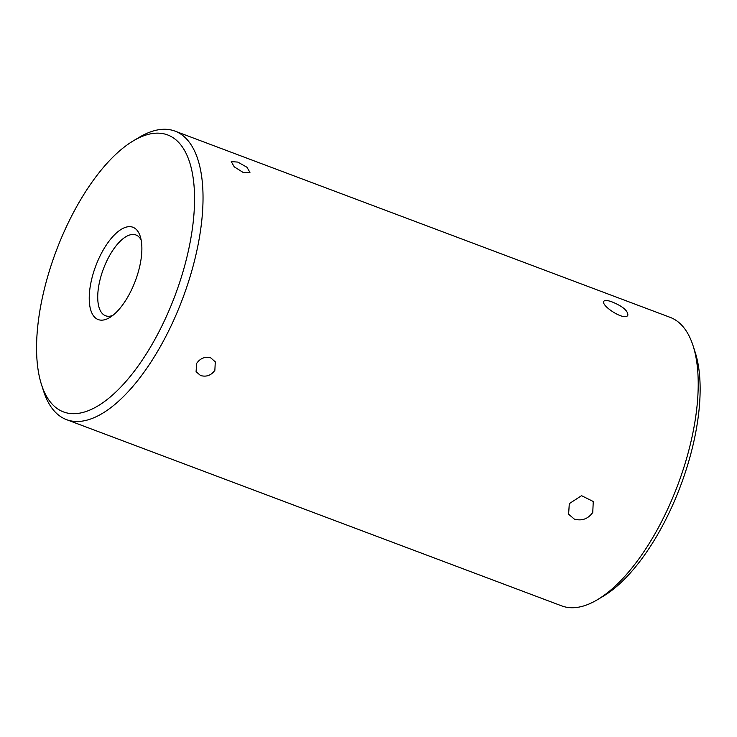 <?xml version="1.0" encoding="UTF-8"?>
<svg xmlns="http://www.w3.org/2000/svg" width="737" height="737" viewBox="0 0 737 737"><rect width="100%" height="100%" fill="white"/><g stroke="black" fill="none" stroke-linecap="round" stroke-linejoin="round"><path stroke-width="1.11" d="M597.569 599.623L603.511 596.067A147.953 63.465 -69.4 0 0 657.69 534.491A147.953 63.465 -69.4 0 0 695.194 352.323L693.066 345.727A154.116 66.109 110.6 0 1 654.005 535.486A154.116 66.109 110.6 0 1 597.569 599.623A154.116 66.109 110.6 0 1 561.677 605.878L66.505 419.629A154.116 66.109 -69.4 0 0 158.833 349.237A154.116 66.109 -69.4 0 0 175.019 131.122A154.116 66.109 -69.4 0 0 139.136 137.377L133.185 140.933A147.953 63.465 110.6 0 1 193.914 184.361A147.953 63.465 110.6 0 1 152.098 344.326A147.953 63.465 110.6 0 1 41.512 384.677A147.953 63.465 110.6 0 1 56.15 251.077A147.953 63.465 110.6 0 1 133.185 140.933M175.019 131.122L670.191 317.371A154.116 66.109 110.6 0 1 693.066 345.727M41.512 384.677L43.63 391.273A154.116 66.109 -69.4 0 0 66.505 419.629M210.754 357.878C204.95 356.376 200.234 358.237 196.622 363.452L196.088 371.688L200.547 375.529C206.415 377.151 211.187 375.409 214.863 370.315L215.287 361.849L210.754 357.878M592.76 512.455L593.257 501.501L581.548 495.679L569.305 503.629L568.605 514.205L574.307 519.088C581.871 521.188 588.025 518.977 592.76 512.455M612.207 301.967C607.592 300.254 604.81 300.023 603.861 301.258C600.415 305.551 625.123 321.664 627.869 315.16C627.915 310.719 622.701 306.325 612.207 301.967M237.793 162.085L231.261 161.606L234.228 166.829L243.127 172.43L249.935 172.412L246.95 167.235L237.793 162.085M112.789 315.418A43.151 18.508 110.6 0 1 105.575 315.768A43.151 18.508 110.6 0 1 103.438 268.858A43.151 18.508 110.6 0 1 135.958 234.983A43.151 18.508 110.6 0 1 141.154 240.004M127.731 297.048A49.315 21.152 -69.4 0 0 140.233 236.328A49.315 21.152 -69.4 0 0 95.755 265.965A49.315 21.152 -69.4 0 0 109.675 317.573A49.315 21.152 -69.4 0 0 127.731 297.048"/></g></svg>
